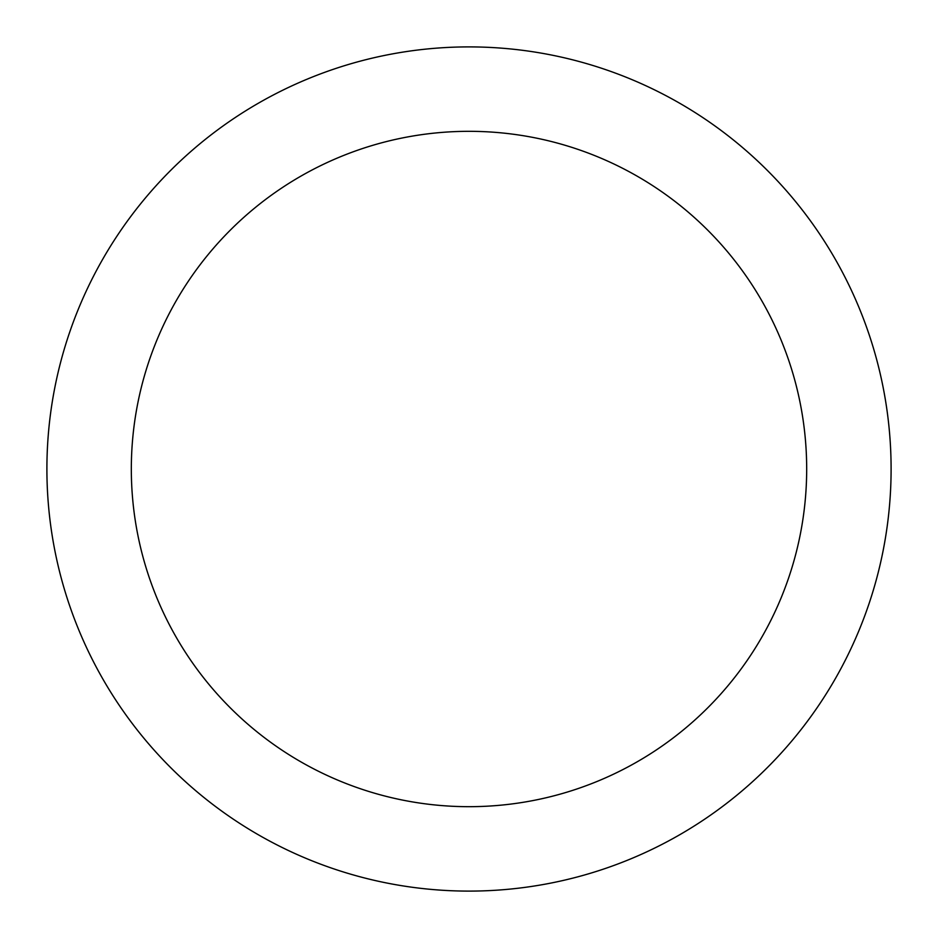 <?xml version="1.0" encoding="UTF-8"?>
<svg xmlns="http://www.w3.org/2000/svg" width="938" height="938" viewBox="0 0 938 938"><rect width="100%" height="100%" fill="white"/><g stroke="black" fill="none" stroke-linecap="round" stroke-linejoin="round"><path stroke-width="1.41" d="M806.68 469A337.68 337.68 0 0 0 469 131.32A337.68 337.68 0 0 0 131.32 469A337.68 337.68 0 0 0 469 806.68A337.68 337.68 0 0 0 806.68 469M891.1 469A422.1 422.1 0 0 0 469 46.9A422.1 422.1 0 0 0 46.9 469A422.1 422.1 0 0 0 469 891.1A422.1 422.1 0 0 0 891.1 469"/></g></svg>
